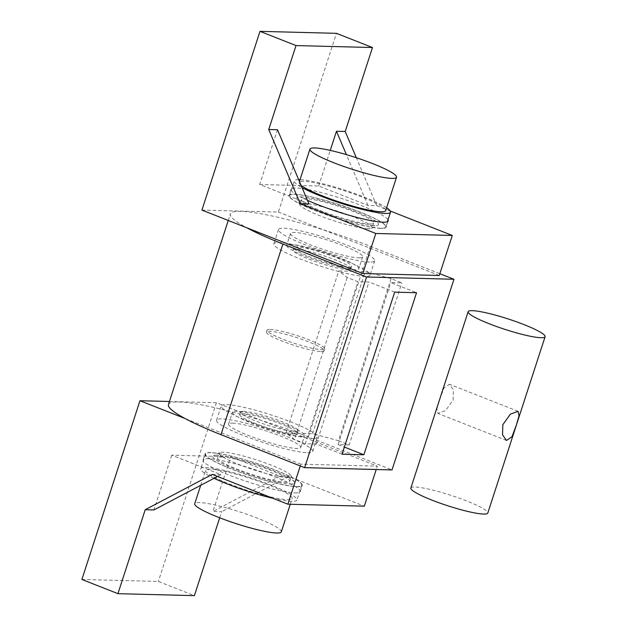 <?xml version="1.0" encoding="UTF-8"?>
<svg xmlns="http://www.w3.org/2000/svg" width="627" height="627" viewBox="0 0 627 627"><rect width="100%" height="100%" fill="white"/><g stroke="black" fill="none" stroke-linecap="round" stroke-linejoin="round"><path stroke-width="0.47" stroke-dasharray="3.13 2.35" d="M369.507 262.07A50.575 6.826 -162 0 1 314.339 248.19A50.575 6.826 -162 0 1 278.498 229.529A50.575 6.826 -162 0 1 283.694 228.244A50.575 6.826 -162 0 1 338.854 242.124A50.575 6.826 -162 0 1 374.703 260.785A50.575 6.826 -162 0 1 369.507 262.07M394.697 292.151L368.95 282.001L357.923 281.719L347.193 277.487L339.85 271.805A50.575 6.826 -162 0 1 273.85 243.825A50.575 6.826 -162 0 1 279.046 242.539A50.575 6.826 -162 0 1 327.31 254.029A50.575 6.826 -162 0 1 368.629 272.557A50.575 6.826 -162 0 1 370.055 275.081A50.575 6.826 -162 0 1 364.859 276.366A50.575 6.826 -162 0 1 339.85 271.805L338.737 270.95L365.235 271.64L391.107 278.631L401.829 282.855L390.801 282.573L416.54 292.723M307.559 452.718A50.575 6.826 18 0 0 312.755 451.432A50.575 6.826 18 0 0 276.907 432.771A50.575 6.826 18 0 0 221.746 418.891A50.575 6.826 18 0 0 216.55 420.176A50.575 6.826 18 0 0 252.399 438.837A50.575 6.826 18 0 0 307.559 452.718M391.107 278.631L338.455 440.679L315.977 434.605A50.575 6.826 18 0 0 274.657 416.085A50.575 6.826 18 0 0 226.394 404.587A50.575 6.826 18 0 0 221.198 405.873A50.575 6.826 18 0 0 287.197 433.86A50.575 6.826 18 0 0 312.207 438.414A50.575 6.826 18 0 0 317.403 437.129A50.575 6.826 18 0 0 315.977 434.605L312.575 433.688L286.084 432.998L294.541 439.543L347.193 277.487M307.449 200.311A51.085 6.897 -162 0 1 291.022 189.33A51.085 6.897 -162 0 1 296.273 188.037A51.085 6.897 -162 0 1 348.643 200.883A51.085 6.897 -162 0 1 388.003 219.826M380.926 228.4A51.085 6.897 -162 0 1 325.217 214.379A51.085 6.897 -162 0 1 289.008 195.53A51.085 6.897 -162 0 1 294.259 194.229A51.085 6.897 -162 0 1 349.968 208.25A51.085 6.897 -162 0 1 386.177 227.099A51.085 6.897 -162 0 1 380.926 228.4M348.471 267.22A30.347 4.099 -162 0 1 315.373 258.888A30.347 4.099 -162 0 1 293.867 247.696A30.347 4.099 -162 0 1 296.979 246.92A30.347 4.099 -162 0 1 330.076 255.252A30.347 4.099 -162 0 1 351.59 266.451A30.347 4.099 -162 0 1 348.471 267.22M296.21 249.303A30.347 4.099 18 0 0 293.091 250.079A30.347 4.099 18 0 0 314.597 261.271A30.347 4.099 18 0 0 347.695 269.602A30.347 4.099 18 0 0 350.814 268.834A30.347 4.099 18 0 0 329.308 257.634A30.347 4.099 18 0 0 296.21 249.303M301.093 185.341A45.52 6.145 -162 0 1 299.103 182.473A45.52 6.145 -162 0 1 303.774 181.321A45.52 6.145 -162 0 1 353.424 193.814A45.52 6.145 -162 0 1 385.683 210.609M380.503 228.228A50.575 6.826 -162 0 1 325.335 214.348A50.575 6.826 -162 0 1 289.494 195.687A50.575 6.826 -162 0 1 294.69 194.401A50.575 6.826 -162 0 1 349.85 208.282A50.575 6.826 -162 0 1 385.691 226.943A50.575 6.826 -162 0 1 380.503 228.228M298.656 179.62A50.575 6.826 18 0 0 294.29 180.913A50.575 6.826 18 0 0 302.057 187.614M358.777 257.838A37.933 5.118 18 0 0 362.672 256.874A37.933 5.118 18 0 0 335.79 242.884A37.933 5.118 18 0 0 294.416 232.468A37.933 5.118 18 0 0 290.52 233.432A37.933 5.118 18 0 0 317.403 247.43A37.933 5.118 18 0 0 358.777 257.838M290.544 244.381A37.933 5.118 -162 0 1 331.918 254.797A37.933 5.118 -162 0 1 358.801 268.795A37.933 5.118 -162 0 1 354.906 269.759A37.933 5.118 -162 0 1 313.531 259.343A37.933 5.118 -162 0 1 286.649 245.345A37.933 5.118 -162 0 1 290.544 244.381M232.476 423.115A37.933 5.118 -162 0 1 273.842 433.531A37.933 5.118 -162 0 1 300.733 447.521A37.933 5.118 -162 0 1 296.83 448.485A37.933 5.118 -162 0 1 255.463 438.077A37.933 5.118 -162 0 1 228.573 424.079A37.933 5.118 -162 0 1 232.476 423.115M300.701 436.572A37.933 5.118 18 0 0 304.597 435.608A37.933 5.118 18 0 0 277.714 421.61A37.933 5.118 18 0 0 236.348 411.202A37.933 5.118 18 0 0 232.445 412.166A37.933 5.118 18 0 0 259.335 426.156A37.933 5.118 18 0 0 300.701 436.572M210.75 452.725A50.575 6.826 18 0 0 205.554 454.011A50.575 6.826 18 0 0 241.403 472.672A50.575 6.826 18 0 0 296.563 486.56A50.575 6.826 18 0 0 301.759 485.274A50.575 6.826 18 0 0 265.911 466.613A50.575 6.826 18 0 0 210.75 452.725M214.05 478.291A50.575 6.826 -162 0 1 200.758 468.784A50.575 6.826 -162 0 1 205.954 467.499A50.575 6.826 -162 0 1 261.114 481.387A50.575 6.826 -162 0 1 296.955 500.048A50.575 6.826 -162 0 1 291.767 501.334A50.575 6.826 -162 0 1 272.816 498.261M294.98 492.924A51.085 6.897 18 0 0 300.223 491.623A51.085 6.897 18 0 0 264.022 472.774A51.085 6.897 18 0 0 208.305 458.752A51.085 6.897 18 0 0 203.062 460.053A51.085 6.897 18 0 0 239.263 478.903A51.085 6.897 18 0 0 294.98 492.924M296.994 486.724A51.085 6.897 18 0 0 302.238 485.423A51.085 6.897 18 0 0 266.036 466.582A51.085 6.897 18 0 0 210.319 452.561A51.085 6.897 18 0 0 205.076 453.854A51.085 6.897 18 0 0 241.277 472.703A51.085 6.897 18 0 0 296.994 486.724M281.311 531.845A45.52 6.145 18 0 0 249.044 515.049A45.52 6.145 18 0 0 199.402 502.556A45.52 6.145 18 0 0 194.723 503.716M287.472 499.641A45.52 6.145 18 0 0 292.151 498.481A45.52 6.145 18 0 0 259.884 481.685A45.52 6.145 18 0 0 210.241 469.192A45.52 6.145 18 0 0 205.562 470.352A45.52 6.145 18 0 0 237.829 487.148A45.52 6.145 18 0 0 287.472 499.641M294.267 434.033A30.347 4.099 18 0 0 297.386 433.265A30.347 4.099 18 0 0 275.88 422.065A30.347 4.099 18 0 0 242.782 413.742A30.347 4.099 18 0 0 239.663 414.51A30.347 4.099 18 0 0 261.169 425.702A30.347 4.099 18 0 0 294.267 434.033M243.558 411.351A30.347 4.099 -162 0 1 276.656 419.682A30.347 4.099 -162 0 1 298.162 430.882A30.347 4.099 -162 0 1 295.043 431.65A30.347 4.099 -162 0 1 261.945 423.319A30.347 4.099 -162 0 1 240.439 412.127A30.347 4.099 -162 0 1 243.558 411.351M168.451 404.54A101.151 13.653 -162 0 1 261.341 420.419L377.329 466.135L376.231 469.505M169.439 401.492L216.425 402.706L261.341 420.419A101.151 13.653 18 0 1 308.343 436.933L392.016 469.921M300.286 465.939L300.866 464.16L377.329 466.135M81.894 579.458L158.357 581.441L194.394 595.65M300.866 464.16L184.879 418.436M219.693 517.792L221.676 511.687L212.937 511.467L230.72 456.73L279.995 476.152L288.733 476.379L364.318 506.177M212.271 474.396L221.01 474.623L171.735 455.202L230.72 456.73M171.735 455.202L153.952 509.939M221.01 474.623L217.514 476.465M216.425 402.706L158.357 581.441M279.995 476.152L212.937 511.467M288.733 476.379L221.676 511.687M386.608 207.78A50.575 6.826 18 0 0 344.505 190.052A50.575 6.826 18 0 0 300.019 179.643M277.487 129.742L259.696 184.479L308.97 203.908M259.696 184.479L318.681 186.007L367.955 205.437L376.694 205.664L390.26 211.009M201.91 210.084L278.372 212.067L336.448 33.333M318.681 186.007L330.257 150.386M367.955 205.437L346.386 154.626M376.694 205.664L356.348 157.73M439.268 275.488L278.372 212.067M308.343 436.933L370.291 246.286A101.151 13.653 -162 0 0 323.281 229.772A101.151 13.653 18 0 0 230.391 213.893A101.151 13.653 18 0 0 246.819 227.789M370.291 246.286L439.848 273.709M286.084 432.998L338.737 270.95M312.575 433.688L365.235 271.64M342.044 454.207L316.298 444.057L305.263 443.767L357.923 281.719M305.263 443.767L294.541 439.543M316.298 444.057L368.95 282.001M338.455 440.679L349.176 444.904L401.829 282.855M349.176 444.904L338.149 444.621L390.801 282.573M338.149 444.621L344.364 447.075M221.48 456.958A37.933 5.118 -162 0 1 262.846 467.366A37.933 5.118 -162 0 1 289.737 481.364A37.933 5.118 -162 0 1 285.834 482.328A37.933 5.118 -162 0 1 244.467 471.912A37.933 5.118 -162 0 1 217.585 457.922A37.933 5.118 -162 0 1 221.48 456.958M287.385 477.562A37.933 5.118 18 0 0 291.281 476.598A37.933 5.118 18 0 0 291.163 475.822A37.933 5.118 18 0 0 261.992 461.754A37.933 5.118 18 0 0 223.024 452.192A37.933 5.118 18 0 0 219.677 452.6A37.933 5.118 18 0 0 219.129 453.156A37.933 5.118 18 0 0 246.011 467.146A37.933 5.118 18 0 0 287.385 477.562M290.129 484.02A42.989 5.8 18 0 0 294.408 482.053A42.989 5.8 18 0 0 261.349 466.104A42.989 5.8 18 0 0 217.185 455.265A42.989 5.8 18 0 0 213.399 455.727A42.989 5.8 18 0 0 240.564 471.245A42.989 5.8 18 0 0 290.129 484.02M321.055 351.582A30.347 4.099 18 0 0 324.175 350.806A30.347 4.099 18 0 0 302.669 339.615A30.347 4.099 18 0 0 269.571 331.283A30.347 4.099 18 0 0 266.451 332.051A30.347 4.099 18 0 0 287.958 343.251A30.347 4.099 18 0 0 321.055 351.582M270.19 329.379A30.347 4.099 -162 0 1 303.288 337.702A30.347 4.099 -162 0 1 324.794 348.902A30.347 4.099 -162 0 1 321.682 349.67A30.347 4.099 -162 0 1 288.585 341.347A30.347 4.099 -162 0 1 267.071 330.147A30.347 4.099 -162 0 1 270.19 329.379M374.06 225.689A42.989 5.8 -162 0 1 329.904 214.849A42.989 5.8 -162 0 1 296.845 198.908A42.989 5.8 -162 0 1 301.125 196.941A42.989 5.8 -162 0 1 350.689 209.708A42.989 5.8 -162 0 1 377.854 225.226A42.989 5.8 -162 0 1 374.06 225.689M368.221 228.769A37.933 5.118 -162 0 1 329.253 219.199A37.933 5.118 -162 0 1 300.09 205.131A37.933 5.118 -162 0 1 299.965 204.363A37.933 5.118 -162 0 1 303.868 203.399A37.933 5.118 -162 0 1 345.234 213.807A37.933 5.118 -162 0 1 372.117 227.805A37.933 5.118 -162 0 1 371.568 228.353A37.933 5.118 -162 0 1 368.221 228.769M369.773 224.004A37.933 5.118 18 0 0 373.668 223.04A37.933 5.118 18 0 0 346.786 209.042A37.933 5.118 18 0 0 305.412 198.626A37.933 5.118 18 0 0 301.516 199.59A37.933 5.118 18 0 0 328.399 213.588A37.933 5.118 18 0 0 369.773 224.004M410.85 488.033A40.465 5.463 -162 0 1 466.801 500.989A40.465 5.463 -162 0 1 487.806 513.043M453.109 400.065L453.423 389.9L449.457 384.265L443.971 387.988L439.558 399.712L436.901 408.953L437.959 413.444L445.578 410.56L453.109 400.065M278.498 229.529L273.85 243.825M312.755 451.432L317.403 437.129M291.022 189.33L289.008 195.53M293.867 247.696L293.091 250.079M299.44 181.446L299.103 182.473M289.494 195.687L294.29 180.913M362.672 256.874L358.801 268.795M300.733 447.521L304.597 435.608M205.554 454.011L200.758 468.784M300.223 491.623L302.238 485.423M290.27 504.257L292.151 498.481M297.386 433.265L298.162 430.882M239.663 414.51L240.439 412.127M200.703 485.322L205.562 470.352M203.062 460.053L205.076 453.854M301.759 485.274L296.955 500.048M228.573 424.079L232.445 412.166M290.52 233.432L286.649 245.345M385.691 226.943L387.408 221.668M351.59 266.451L350.814 268.834M388.191 220.908L386.177 227.099M228.259 220.469L230.391 213.893M216.55 420.176L221.198 405.873M374.703 260.785L370.055 275.081M289.737 481.364L291.281 476.598M291.163 475.822L294.408 482.053M219.677 452.6L213.399 455.727M217.585 457.922L219.129 453.156M324.175 350.806L324.794 348.902M266.451 332.051L267.071 330.147M300.09 205.131L296.845 198.908M373.668 223.04L372.117 227.805M301.516 199.59L299.965 204.363M371.568 228.353L377.854 225.226M517.996 411.288L449.457 384.265M506.498 440.46L437.959 413.444"/><path stroke-width="0.94" d="M388.003 219.826A51.085 6.897 -162 0 1 388.191 220.908A51.085 6.897 -162 0 1 382.94 222.201A51.085 6.897 -162 0 1 307.449 200.311M391.851 178.397A45.52 6.145 -162 0 1 342.201 165.904A45.52 6.145 -162 0 1 309.942 149.108A45.52 6.145 -162 0 1 314.621 147.956A45.52 6.145 -162 0 1 364.263 160.449A45.52 6.145 -162 0 1 396.523 177.245A45.52 6.145 -162 0 1 391.851 178.397M396.523 177.245L385.683 210.609A45.52 6.145 -162 0 1 381.012 211.761A45.52 6.145 -162 0 1 338.854 201.847A45.52 6.145 -162 0 1 301.093 185.341M300.019 179.643A50.575 6.826 18 0 0 299.487 179.628A50.575 6.826 18 0 0 298.656 179.62M302.057 187.614A50.575 6.826 18 0 0 385.299 213.454A50.575 6.826 18 0 0 390.496 212.169A50.575 6.826 18 0 0 386.608 207.78M272.816 498.261A50.575 6.826 -162 0 1 214.05 478.291M200.703 485.322L194.723 503.716A45.52 6.145 18 0 0 226.982 520.512A45.52 6.145 18 0 0 276.632 533.005A45.52 6.145 18 0 0 281.311 531.845L290.27 504.257M169.439 401.492L139.962 400.731L184.879 418.436A101.151 13.653 -162 0 1 168.451 404.54L228.259 220.469M139.962 400.731L81.894 579.458L117.931 593.667L145.213 509.712L212.271 474.396L287.856 504.194L364.318 506.177L376.231 469.505M287.856 504.194L300.286 465.939M117.931 593.667L194.394 595.65L219.693 517.792M217.514 476.465L153.952 509.939L145.213 509.712M201.91 210.084L259.986 31.35L296.022 45.559L268.748 129.515L277.487 129.742L308.97 203.908L300.231 203.681L375.816 233.471L362.806 273.513L201.91 210.084M300.231 203.681L268.748 129.515M390.26 211.009L452.279 235.454L375.816 233.471M330.257 150.386L336.472 131.27L345.211 131.498L372.485 47.542L336.448 33.333L259.986 31.35M346.386 154.626L336.472 131.27M356.348 157.73L345.211 131.498M372.485 47.542L296.022 45.559M452.279 235.454L439.268 275.488L362.806 273.513M439.848 273.709L453.956 279.274L392.016 469.921L304.628 467.656L220.963 434.668L282.902 244.021A101.151 13.653 -162 0 1 246.819 227.789M184.879 418.436A101.151 13.653 18 0 0 220.963 434.668M453.956 279.274L366.576 277.009L282.902 244.021M304.628 467.656L366.576 277.009M342.044 454.207L394.697 292.151L416.54 292.723L363.887 454.771L342.044 454.207M344.364 447.075L363.887 454.771M502.846 424.659L510.378 414.165L517.996 411.288L519.054 415.772L516.397 425.012L511.985 436.737L506.498 440.46L502.533 434.832L502.846 424.659M545.106 336.691L487.806 513.043A40.465 5.463 -162 0 1 431.854 500.087A40.465 5.463 -162 0 1 410.85 488.033L468.15 311.69A40.465 5.463 18 0 0 489.154 323.736A40.465 5.463 18 0 0 545.106 336.691A40.465 5.463 18 0 0 524.101 324.645A40.465 5.463 18 0 0 468.15 311.69M309.942 149.108L299.44 181.446M387.408 221.668L390.496 212.169"/></g></svg>
